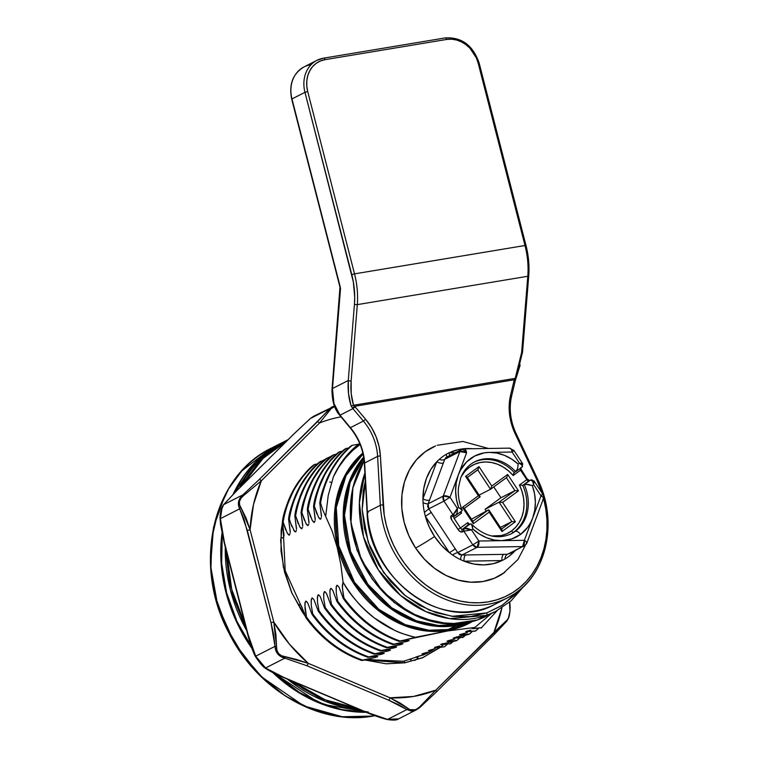 <?xml version="1.0" encoding="UTF-8"?>
<svg xmlns="http://www.w3.org/2000/svg" width="758" height="758" viewBox="0 0 758 758"><rect width="100%" height="100%" fill="white"/><g stroke="black" fill="none" stroke-linecap="round" stroke-linejoin="round"><path stroke-width="1.14" d="M331.739 482.59L329.73 481.974M374.916 715.713L373.173 716.026A2.066 1.08 80.6 0 1 373.002 716.083A2.066 1.08 80.6 0 1 372.822 716.083A2.066 1.08 -99.4 0 0 373.002 716.083A2.066 1.08 -99.4 0 0 373.173 716.026A144.882 121.782 63 0 0 374.916 715.713M455.861 625.606L467.487 622.678A100.378 84.375 -117 0 1 455.861 625.606L448.196 629.51A2.066 1.08 -99.4 0 0 447.646 630.457L428.118 631.168L404.109 625.445L377.427 609.792L352.877 582.172L337.272 545.163L335.188 506.515L345.468 474.527L362.845 453.028A100.985 84.887 -117 0 0 345.781 569.391A100.985 84.887 -117 0 0 447.646 630.457L447.542 630.969L474.84 627.463L491.118 613.753L474.84 627.463L472.007 628.619L474.84 627.463L447.542 630.969L447.646 630.457A2.066 1.08 80.6 0 1 448.196 629.51A100.378 84.375 63 0 0 469.06 622.669L448.196 629.51L455.861 625.606A100.378 84.375 -117 0 1 357.596 570.736A100.378 84.375 -117 0 1 363.669 457.112L349.315 481.415L343.232 514.398L349.097 551.237L366.389 584.465L390.351 608.361L415.327 621.645L437.622 626.411L455.861 625.606A2.066 1.08 -99.4 0 0 456.42 624.668A2.066 1.08 80.6 0 1 455.861 625.606M461.603 623.607L456.42 624.668A99.772 83.873 63 0 0 461.603 623.607M363.044 453.909L346.055 475.607L336.268 507.566L338.76 545.855L354.488 582.277L378.858 609.337L405.217 624.649L428.924 630.23L448.196 629.51A100.378 84.375 63 0 1 347.249 569.429A100.378 84.375 63 0 1 363.044 453.909M456.543 624.042L456.42 624.668L456.543 624.042M472.338 621.541A100.985 84.887 -117 0 1 447.646 630.457M284.023 534.883L282.364 522.461L283.994 535.707M283.862 536.844L283.227 538.256L281.796 537.507L283.227 538.256M290.267 531.709L288.609 519.277L290.238 532.523M290.106 533.67L288.912 535.101L287.339 533.3L283.113 522.072C287.348 498.082 297.903 478.857 314.797 464.408L317.564 463.915L314.797 464.408C297.903 478.857 287.348 498.082 283.113 522.072L283.085 521.959C287.32 498.034 297.856 478.857 314.684 464.427L313.935 464.806C307.975 469.003 301.125 477.398 293.393 490C286.808 503.464 283.122 514.237 282.336 522.338L283.085 521.959C283.88 513.858 287.566 503.075 294.142 489.621C301.874 477.019 308.724 468.624 314.684 464.427L313.935 464.806C297.108 479.236 286.571 498.413 282.336 522.338L283.085 521.959L285.662 529.87M289.357 518.889C293.592 494.898 304.147 475.673 321.041 461.224L323.808 460.731L321.041 461.224C304.147 475.673 293.592 494.898 289.357 518.889L289.329 518.775C293.564 494.851 304.1 475.673 320.928 461.243L320.179 461.622C314.219 465.819 307.369 474.214 299.637 486.816C293.052 500.28 289.366 511.053 288.58 519.154L289.329 518.775C290.115 510.674 293.801 499.892 300.386 486.437C308.118 473.835 314.968 465.44 320.928 461.243L320.179 461.622C303.352 476.052 292.815 495.23 288.58 519.154L289.329 518.775L290.504 522.897L289.357 518.889M296.511 528.525L294.853 516.094L296.482 529.34M296.35 530.486L295.715 531.898L294.597 531.491L290.504 522.897L291.906 526.687M302.755 525.341L301.097 512.91L302.726 526.156M302.594 527.303L301.4 528.733L299.827 526.943L295.601 515.715C299.836 491.715 310.392 472.49 327.276 458.04L330.052 457.548L327.276 458.04C310.392 472.49 299.836 491.715 295.601 515.715L295.573 515.592C299.808 491.667 310.344 472.49 327.172 458.059L326.423 458.448C320.463 462.636 313.613 471.04 305.881 483.632C299.296 497.096 295.611 507.879 294.824 515.971L295.573 515.592C296.359 507.49 300.045 496.717 306.63 483.253C314.362 470.652 321.212 462.257 327.172 458.059L326.423 458.448C309.596 472.869 299.059 492.046 294.824 515.971L295.573 515.592L298.15 523.513M308.999 522.158L307.341 509.727L308.97 522.973M308.838 524.119L307.644 525.55L306.071 523.759L301.845 512.531C306.071 488.531 316.636 469.316 333.52 454.866L336.296 454.364L333.52 454.866C316.636 469.316 306.071 488.531 301.845 512.531L301.817 512.408C306.052 488.484 316.588 469.306 333.416 454.876L332.667 455.264C326.707 459.452 319.857 467.857 312.125 480.449C305.54 493.913 301.855 504.695 301.068 512.787L301.817 512.408C302.603 504.307 306.289 493.534 312.874 480.07C320.606 467.468 327.456 459.073 333.416 454.876L332.667 455.264C315.84 469.695 305.303 488.863 301.068 512.787L301.817 512.408L304.394 520.329M315.243 518.974L313.585 506.543L315.214 519.798M315.082 520.935L313.888 522.366L312.315 520.575L308.089 509.348C312.315 485.347 322.88 466.132 339.764 451.683L342.54 451.181L339.764 451.683C322.88 466.132 312.315 485.347 308.089 509.348L308.061 509.224C312.296 485.3 322.832 466.123 339.66 451.702L338.911 452.081C332.942 456.278 326.101 464.673 318.369 477.265C311.784 490.729 308.099 501.512 307.312 509.613L308.061 509.224C308.847 501.133 312.533 490.35 319.118 476.886C326.85 464.294 333.7 455.89 339.66 451.702L338.911 452.081C322.084 466.511 311.547 485.689 307.312 509.613L308.061 509.224L310.638 517.145M321.487 515.772L319.829 503.369L321.449 516.615M321.326 517.733L320.141 519.192L318.568 517.401L314.333 506.164C318.559 482.173 329.124 462.949 346.008 448.499L348.784 447.997L346.008 448.499C329.124 462.949 318.559 482.173 314.333 506.164L314.305 506.041C318.54 482.116 329.076 462.949 345.904 448.518L345.155 448.897C339.186 453.094 332.345 461.489 324.614 474.091C318.028 487.546 314.343 498.328 313.556 506.429L314.305 506.041C315.091 497.949 318.777 487.167 325.362 473.703C333.094 461.11 339.935 452.706 345.904 448.518L345.155 448.897C328.328 463.327 317.791 482.505 313.556 506.429L314.305 506.041L316.882 513.971M298.974 604.96L299.941 604.372L301.57 606.258M301.513 606.173L305.73 617.4L301.513 606.173M377.768 656.636L376.934 656.276L377.768 656.636L374.073 657.764L362.419 660.104C351.342 656.153 341.157 650.591 331.871 643.419C322.548 636.313 314.096 627.558 306.507 617.145L305.758 617.524C313.348 627.937 321.799 636.701 331.123 643.798C340.408 650.97 350.594 656.542 361.67 660.493L368.161 659.621L362.419 660.104C340.314 652.202 321.676 637.885 306.507 617.145L305.038 608.731L304.991 602.629L306.185 601.198L307.814 603.074M369.354 659.517L371.733 659.621L369.876 660.408M370.69 659.46L368.161 659.621M305.626 601.217L304.83 604.59L306.507 617.145L305.758 617.524C320.928 638.264 339.556 652.591 361.67 660.493L362.523 660.085C340.351 652.193 321.667 637.829 306.478 617.021C321.667 637.829 340.351 652.193 362.523 660.085L370.046 658.674M307.757 602.989L311.974 614.217L307.757 602.989M381.843 653.15L384.221 653.254L382.354 654.04L368.663 656.921C357.587 652.97 347.401 647.408 338.115 640.235C328.792 633.129 320.34 624.374 312.751 613.961L312.002 614.34C319.582 624.753 328.043 633.517 337.367 640.614C346.652 647.796 356.829 653.358 367.914 657.309L374.395 656.437L368.663 656.921C346.558 649.019 327.92 634.702 312.751 613.961L311.282 605.547L311.235 599.455L312.429 598.015L314.058 599.9M311.282 605.547L312.751 613.961L312.002 614.34C327.172 635.081 345.8 649.407 367.914 657.309L368.767 656.911C346.596 649.009 327.911 634.654 312.722 613.838C327.911 634.654 346.596 649.009 368.767 656.911L376.29 655.49M314.001 599.805L318.218 611.043L314.001 599.805M388.077 649.966L390.465 650.07L388.598 650.857L374.907 653.747C363.821 649.795 353.645 644.224 344.359 637.052C335.036 629.945 326.575 621.19 318.995 610.777L318.246 611.156C325.826 621.569 334.287 630.334 343.611 637.44C352.896 644.613 363.073 650.175 374.149 654.126L380.639 653.254L374.907 653.747C352.792 645.844 334.164 631.518 318.995 610.777L317.526 602.373L317.479 596.271L318.673 594.831L320.302 596.717M380.639 653.254L384.012 653.453M317.526 602.373L318.995 610.777L318.246 611.156C333.416 631.897 352.044 646.223 374.149 654.126L375.011 653.728C352.84 645.825 334.155 631.471 318.966 610.654C334.155 631.471 352.84 645.825 375.011 653.728L382.525 652.316M320.246 596.622L324.462 607.859L320.246 596.622M393.127 646.887L386.741 647.739L395.667 646.726L396.709 646.887L394.842 647.683L381.141 650.563C370.065 646.612 359.889 641.05 350.603 633.868C341.28 626.771 332.819 618.007 325.239 607.594L324.49 607.973C332.07 618.395 340.522 627.15 349.855 634.256C359.14 641.429 369.317 646.991 380.393 650.942L386.883 650.07L381.141 650.563C359.036 642.661 340.408 628.335 325.239 607.594L323.77 599.19L323.723 593.088L324.907 591.647L326.546 593.533M389.423 649.909L386.883 650.07M323.77 599.19L325.239 607.594L324.49 607.973C339.66 628.723 358.288 643.04 380.393 650.942L381.246 650.544C359.084 642.642 340.399 628.287 325.21 607.471C340.399 628.287 359.084 642.642 381.246 650.544L388.769 649.132M326.49 593.438L330.706 604.676L326.49 593.438M400.565 643.608L402.953 643.713L401.086 644.499L387.49 647.36C365.328 639.458 346.643 625.104 331.454 604.297L330.014 596.006L329.967 589.904L331.151 588.464L332.79 590.349M332.734 590.255L336.95 601.492L332.734 590.255M406.989 640.415L409.197 640.529L407.302 641.325L393.629 644.196C382.553 640.245 372.377 634.683 363.091 627.51C353.759 620.404 345.307 611.649 337.727 601.227L336.978 601.615C344.558 612.028 353.01 620.783 362.333 627.889C371.628 635.062 381.805 640.624 392.881 644.575L399.371 643.703L393.629 644.196C371.524 636.294 352.887 621.977 337.727 601.227L336.258 592.822L336.211 586.72L337.395 585.28L339.025 587.166M399.371 643.703L402.744 643.912M330.014 596.006L331.454 604.297C346.643 625.104 365.328 639.458 387.49 647.36L387.385 647.379C365.28 639.477 346.652 625.151 331.483 604.41L330.734 604.799C338.314 615.212 346.766 623.967 356.099 631.073C365.384 638.245 375.561 643.807 386.637 647.758L387.385 647.379C376.309 643.428 366.133 637.866 356.847 630.694C347.524 623.588 339.063 614.823 331.483 604.41L330.734 604.799C345.894 625.54 364.532 639.856 386.637 647.758L395.013 645.949M336.258 592.822L337.727 601.227L336.978 601.615C352.138 622.356 370.776 636.673 392.881 644.575L393.734 644.177C371.562 636.275 352.887 621.92 337.698 601.113C352.887 621.92 371.562 636.275 393.734 644.177L407.302 641.325M338.978 587.08L343.194 598.308L338.978 587.08M399.229 641.382L405.634 640.519L399.873 641.012C377.768 633.11 359.131 618.793 343.971 598.053L343.942 597.929C359.131 618.736 377.806 633.091 399.978 640.993L399.873 641.012C388.797 637.061 378.621 631.499 369.336 624.327C360.003 617.22 351.551 608.466 343.971 598.053L343.222 598.432C350.802 608.845 359.254 617.599 368.577 624.706C377.872 631.878 388.049 637.45 399.125 641.391L415.393 637.288L447.542 630.969L399.978 640.993C377.806 633.091 359.131 618.736 343.942 597.929L343.222 598.432C358.382 619.172 377.02 633.489 399.125 641.391L399.229 641.382M408.174 640.358L405.634 640.519M410.391 659.867L411.196 659.612M417.952 657.29L415.934 656.978L419.638 655.85L415.934 656.978L416.767 657.338M420.927 655.537L421.666 655.376M424.186 654.107L422.178 653.794L425.92 652.657M421.96 653.993L423.002 654.163M427.171 652.363L427.9 652.193M430.43 650.923L428.422 650.61L432.117 649.483L428.422 650.61L431.785 650.819M434.144 649.009L432.117 649.483M438.029 647.635L444.529 646.764L447.125 644.461L444.529 646.764L447.031 644.48L444.425 646.773L434.628 647.739L438.361 646.309L434.666 647.427L435.49 647.796M439.659 645.996L438.361 646.309M444.273 644.452L450.773 643.58L453.369 641.277L450.773 643.58L453.265 641.296L450.669 643.599L441.734 644.613L440.692 644.452L442.596 643.656M440.692 644.452L441.734 644.613M448.632 642.206L456.155 640.794L440.91 644.243M450.517 641.268L457.017 640.396L459.613 638.094L457.017 640.396L459.509 638.113L456.913 640.415L447.106 641.372L450.849 639.942L447.154 641.069L447.978 641.429M452.147 639.629L453.009 639.43M454.876 639.032L450.849 639.942M456.761 638.084L463.261 637.213L465.857 634.91L463.261 637.213L465.753 634.929L463.147 637.232L453.35 638.189L457.131 636.748M453.18 638.084L468.643 634.427L461.12 635.848M458.391 636.445L459.121 636.284M463.005 634.901L469.496 634.029L472.101 631.736L469.496 634.029L471.997 631.746L469.392 634.048L459.594 635.014L463.337 633.574L459.632 634.702L460.466 635.071M467.364 632.665L463.337 633.574M472.272 631.367L475.74 630.846L478.345 628.553L475.74 630.846L478.241 628.572L475.636 630.864L465.838 631.831L469.581 630.391L465.876 631.518L466.71 631.888M470.879 630.087L469.581 630.391M320.549 502.867C324.784 478.942 335.32 459.765 352.148 445.334L352.252 445.316C335.368 459.765 324.803 478.99 320.577 502.98L320.549 502.867C321.335 494.766 325.021 483.983 331.606 470.519C339.338 457.927 346.179 449.532 352.148 445.334L351.399 445.713C345.43 449.911 338.589 458.306 330.858 470.908C324.272 484.362 320.587 495.145 319.8 503.246L320.549 502.867L322.737 509.84L332.089 530.903L337.177 547.314L340.844 564.615L343.052 582.153L342.294 585.555L343.08 593.817L343.942 597.929L342.341 587.602L343.052 582.153C352.29 597.427 362.826 609.441 374.651 618.187L394.312 630.154C398.225 632.343 405.246 634.721 415.393 637.288C400.584 634.01 386.997 627.643 374.651 618.187C360.287 606.533 349.751 594.518 343.052 582.153L340.844 564.615L337.177 547.314L332.089 530.903L322.737 509.84L320.577 502.98C324.803 478.99 335.368 459.765 352.252 445.316L351.399 445.713C334.572 460.144 324.036 479.321 319.8 503.246L320.549 502.867M497.163 610.645L481.131 628.069L497.163 610.645M374.244 715.476L373.173 716.026L374.244 715.476M450.773 643.58L449.92 643.978L450.773 643.58M457.017 640.396L456.155 640.794L457.017 640.396M463.261 637.213L462.399 637.611L463.261 637.213M469.496 634.029L468.643 634.427L469.496 634.029M475.74 630.846L474.887 631.243L475.74 630.846M366.199 712.312L346.444 710.739L334.013 708.019L321.705 703.983L309.662 698.677L297.979 692.149L286.77 684.465L272.785 672.573A144.882 121.782 -117 0 0 366.199 712.312M251.883 648.298L241.47 631.604L235.179 618.86L229.958 605.661L225.875 592.131L222.966 578.42L221.251 564.634L220.758 550.924L221.971 533.215A144.882 121.782 -117 0 0 251.883 648.298M281.853 442.805A144.882 121.782 -117 0 0 233.085 494.349L242.816 477.313L250.329 467.591L258.772 458.874L268.086 451.247L282.118 442.663A144.882 121.782 -117 0 0 281.853 442.805L271.696 447.978A144.882 121.782 63 0 0 221.374 615.155A144.882 121.782 63 0 0 373.173 716.026L342.275 716.755L303.873 705.935L262.107 677.245L242.93 655.139L227.078 628.496L216.087 598.725L210.951 567.884L211.852 538.152L218.124 511.404L228.594 488.825L241.84 470.879L271.696 447.978C212.543 475.901 192.049 564.464 228.755 632.636C257.009 689.894 319.393 726.041 373.002 716.083L374.954 715.732M359.879 443.894L352.252 445.316L359.879 443.894M336.846 585.309L336.05 588.682M330.602 588.492L329.806 591.865M324.358 591.666L323.562 595.049M318.114 594.85L317.318 598.233M311.87 598.034L311.074 601.407M300.509 604.789L299.022 604.846M287.339 533.3L289.471 535.082M293.583 530.117L295.715 531.898M299.827 526.943L301.959 528.714M306.071 523.759L308.203 525.531M312.315 520.575L314.447 522.347M318.568 517.401L320.7 519.164M374.073 657.764L376.11 657.224M376.934 656.276L374.395 656.437M380.317 654.58L382.354 654.04M386.561 651.397L390.266 649.957M392.796 648.213L394.842 647.683M399.04 645.039L401.086 644.499M473.001 628.704L481.88 627.681L472.007 628.619M453.35 638.189L454.222 638.245M429.909 651.757L422.178 653.794M423.665 654.94L419.638 655.85M360.116 444.482L352.849 450.328L345.307 458.173L338.769 467.07L333.349 476.915L338.267 467.43L344.132 458.789L350.945 450.982L358.629 444.103C347.77 452.668 339.347 463.612 333.349 476.915L328.214 495.524L325.788 515.563L328.214 495.524L333.349 476.915A108.659 91.339 63 0 1 360.116 444.482M471.95 628.458L472.547 628.155M363.849 458.287A99.772 83.873 63 0 0 359.15 570.859A99.772 83.873 63 0 0 456.42 624.668L438.389 625.473L416.369 620.821L391.687 607.802L367.924 584.361L350.603 551.663L344.464 515.222L350.13 482.382L364.105 457.993M224.927 495.457L213.529 527.435L210.553 565.383L217.726 605.538L234.554 643.068L258.345 673.919L285.425 696.062L312.486 709.64L337.376 716.092M233.682 493.752L254.119 463.678L282.355 442.549A144.882 121.782 63 0 0 233.805 493.629L256.242 461.527L282.355 442.549L286.353 440.512A144.882 121.782 -117 0 1 288.211 439.583L261.463 458.287L239.642 487.868M251.902 647.36L236.989 621.503L226.633 592.86L221.668 563.26L222.265 534.627A144.882 121.782 63 0 0 251.201 646.347M368.303 712.037L324.822 704.703L299.761 692.689L274.405 673.379A144.882 121.782 63 0 0 365.593 712.056M359.671 709.564A144.882 121.782 -117 0 1 287.282 679.064L325.371 701.368L359.671 709.564M246.786 630.789A144.882 121.782 -117 0 1 225.278 547.011L230.366 589.847L246.786 630.789M239.68 487.782A144.882 121.782 -117 0 1 286.353 440.512L288.211 439.583M285.823 441.952L273.647 449.56L264.409 457.14L256.014 465.791L248.558 475.437L242.844 484.637L263.102 458.353L285.823 441.952M226.68 552.468L228.85 575.824L231.74 589.44L235.795 602.866L245.308 625.009L231.74 589.44L226.68 552.468M292.2 681.11L303.323 688.747L314.921 695.228L326.887 700.496L339.101 704.495L355.483 707.801L325.315 699.88L292.275 681.167M285.7 442.085L284.837 442.483M486.494 615.354L495.561 611.488A102.453 86.118 -117 0 1 486.494 615.354L477.512 619.94A2.066 1.118 70.8 0 1 477.426 619.968A2.066 1.118 70.8 0 1 477.351 619.987A2.066 1.118 -109.2 0 0 477.426 619.968A2.066 1.118 -109.2 0 0 477.512 619.94A102.453 86.118 63 0 0 486.57 616.065L477.512 619.94L486.494 615.354A102.453 86.118 -117 0 1 388.039 582.874A102.453 86.118 -117 0 1 364.901 473.011L359.368 502.81L363.565 536.901L378.242 569.665L400.584 595.466L425.797 611.583L449.721 618.632L486.494 615.354A2.066 1.118 -109.2 0 0 486.74 612.919A2.066 1.118 70.8 0 1 486.494 615.354M518.235 591.05L502.421 605.178L486.74 612.919L501.616 605.699L514.521 595.163L518.235 591.05M364.143 460.599A102.453 86.118 63 0 0 372.557 579.14A102.453 86.118 63 0 0 477.512 619.94L459.471 623.787L436.636 622.517L409.974 612.777L382.951 591.799L361.443 560.048L350.963 522.812L352.915 487.82L364.143 460.599M365.564 479.918L363.215 491.07L362.182 509.755L364.522 528.828L370.15 547.551L378.839 565.203L390.275 581.111L404.005 594.651L419.496 605.31L436.172 612.691L453.379 616.481L470.453 616.567L486.74 612.919L452.024 616.32L429.492 610.19L405.502 595.873L383.614 572.527L368.18 542.169L362.172 509.537L365.564 479.928M496.092 603.633A95.726 80.462 -117 0 1 367.355 511.925L364.617 463.005A51.743 43.49 63 0 0 350.404 427.683L363.395 421.06A51.743 43.49 -117 0 1 377.598 456.382L364.617 463.005L377.598 456.382L380.345 505.302L367.355 511.925A95.726 80.462 63 0 0 494.5 604.477L507.49 597.854C545.656 579.737 559.698 523.617 537.555 479.047L537.27 479.208A95.726 80.462 -117 0 1 507.49 597.854A95.726 80.462 -117 0 1 380.345 505.302L367.355 511.925L364.617 463.005A51.743 43.49 63 0 0 350.404 427.683L340.048 415.195C334.572 407.766 331.995 399.637 332.307 390.796L340.465 289.376A2.066 0.758 -175.4 0 1 340.143 288.912A2.066 0.758 4.6 0 0 340.465 289.376A4.141 2.17 -99.4 0 0 340.238 286.912L291.982 98.947L304.962 92.324A31.05 26.094 -117 0 1 316.958 60.327A31.05 26.094 -117 0 1 323.41 58.205A31.05 26.094 63 0 0 316.598 60.517A31.05 26.094 63 0 0 304.962 92.324L307.701 91.528L304.962 92.324L351.778 274.661L354.517 273.865L351.778 274.661A49.677 25.999 80.6 0 1 354.46 304.195A2.066 0.758 4.6 0 0 357.312 304.621A2.066 0.758 -175.4 0 1 354.46 304.195L348.282 380.488A2.066 0.758 4.6 0 0 351.134 380.914A2.066 0.758 -175.4 0 1 348.282 380.488C347.676 389.603 348.595 397.997 351.049 405.672L348.519 393.62L348.282 380.488L332.43 388.56L348.282 380.488L354.46 304.195L354.716 296.984L353.361 282.052L304.962 92.324L291.982 98.947L340.456 288.154L332.43 388.56L333.965 403.531L340.048 415.195L352.906 408.647L363.395 421.06L350.404 427.683L340.048 415.195L352.906 408.647A51.743 43.49 -117 0 1 352.404 408.05L351.049 405.672A2.066 1.118 -17.1 0 0 353.493 405.255C351.229 397.836 350.442 389.726 351.134 380.914L357.312 304.621A51.743 27.089 -99.4 0 0 354.517 273.865L307.701 91.528A28.975 24.36 -117 0 1 324.926 59.683A2.066 1.08 -99.4 0 0 323.6 58.148A2.066 1.08 -99.4 0 0 323.41 58.205A2.066 1.08 80.6 0 1 323.581 58.158A2.066 1.08 80.6 0 1 324.926 59.683L446.689 39.435L451.579 39.179L456.553 40.003L461.423 41.87L466.009 44.713L470.112 48.417L476.327 57.835L478.184 63.179L525 245.507L354.517 273.865L307.701 91.528L306.782 86.033L306.829 80.585L307.843 75.402L309.795 70.693L312.59 66.619L316.143 63.35L320.312 61.01L324.926 59.683L446.689 39.435A2.066 1.08 -99.4 0 0 445.353 37.9A2.066 1.08 -99.4 0 0 445.183 37.957A2.066 1.08 80.6 0 1 445.372 37.9A2.066 1.08 80.6 0 1 446.689 39.435A28.975 24.36 -117 0 1 478.184 63.179L525 245.507L354.517 273.865A51.743 27.089 80.6 0 1 357.312 304.621L527.795 276.272L521.618 352.565L519.467 365.621L515.203 378.356L353.493 405.255L351.2 393.61L351.134 380.914L357.312 304.621L527.795 276.272A51.743 27.089 -99.4 0 0 525 245.507L526.005 245.507L525 245.507A51.743 27.089 80.6 0 1 527.795 276.272L521.618 352.565L515.203 378.356L514.256 379.767A49.677 41.756 -117 0 1 514.095 380.45L510.579 395.193L509.234 404.601L509.556 414.38L511.536 424.167L515.108 433.633L536.683 479.416L542.046 493.07M509.082 597.02A95.726 80.462 63 0 1 380.345 505.302A2.066 0.521 176.8 0 1 383.15 504.951L380.402 456.032A2.066 0.521 176.8 0 0 377.598 456.382L380.345 505.302A2.066 0.521 -3.2 0 1 383.15 504.951A93.66 78.728 -117 0 0 479.52 602.771A93.66 78.728 -117 0 0 543.543 498.214L545.836 509.205L546.897 519.372L546.935 529.454L545.94 539.308L543.922 548.83L540.918 557.888L536.967 566.368L532.107 574.166L526.403 581.178L519.931 587.327L512.768 592.538L505.008 596.726L496.746 599.862L488.086 601.89L479.132 602.79L470.007 602.553L460.807 601.179L451.673 598.678L442.7 595.096L434.012 590.473L425.712 584.863L417.904 578.345L410.684 570.982L404.147 562.891L398.386 554.155L393.449 544.898L389.413 535.224L386.334 525.256L384.23 515.118L380.402 456.032L379.028 446.206L376.025 436.589L371.505 427.503L365.631 419.297L355.142 406.885A49.677 41.756 -117 0 1 354.668 406.307L514.256 379.767A49.677 41.756 -117 0 1 514.095 380.45L510.579 395.193A53.818 45.234 63 0 0 515.108 433.633L536.683 479.416M528.421 275.258L528.307 260.619L525.739 245.734M520.168 365.072L515.999 378.45L515.203 378.356L514.256 379.767L354.668 406.307L352.404 408.05A51.743 43.49 63 0 0 352.906 408.647L363.395 421.06A51.743 43.49 -117 0 1 377.598 456.382A2.066 0.521 -3.2 0 1 380.402 456.032A53.818 45.234 63 0 0 365.631 419.297L363.395 421.06L365.631 419.297L355.142 406.885L352.906 408.647L355.142 406.885A49.677 41.756 -117 0 1 354.668 406.307L353.493 405.255A2.066 1.118 162.9 0 1 351.049 405.672L352.404 408.05L354.668 406.307L353.493 405.255L515.203 378.356L515.999 378.45L515.279 380.724A2.066 0.786 -167.5 0 0 514.256 379.767A2.066 0.786 12.5 0 1 515.279 380.715A2.066 0.786 12.5 0 1 515.023 380.999A2.066 0.786 -167.5 0 0 515.279 380.715L515.108 381.435A2.066 0.796 -166.6 0 0 514.095 380.45A2.066 0.796 13.4 0 1 515.118 381.426A2.066 0.796 13.4 0 1 514.853 381.71M537.555 479.047L515.98 433.263L515.108 433.633L515.696 433.424A51.743 43.49 -117 0 1 511.347 396.453A2.066 0.796 -166.6 0 0 511.603 396.169A2.066 0.796 -166.6 0 0 510.579 395.193A2.066 0.796 13.4 0 1 511.603 396.178A2.066 0.796 13.4 0 1 511.347 396.453M368.17 512.588A2.066 0.521 -3.2 0 1 367.384 512.436M494.5 604.477C443.733 633.726 368.142 578.676 367.099 512.2L364.352 463.28C363.461 450.062 358.695 438.219 350.063 427.758L339.65 415.195C334.704 409.718 332.137 401.427 331.966 390.323A2.066 0.796 3 0 0 332.307 390.796A2.066 0.796 -177 0 1 331.966 390.323L332.108 388.105A2.066 0.758 4.6 0 0 332.43 388.56A2.066 0.758 -175.4 0 1 332.108 388.096L339.972 287.14L291.716 99.175C288.722 84.47 292.815 73.725 303.977 66.941A31.05 26.094 63 0 0 291.982 98.947L291.982 98.947A31.05 26.094 -117 0 1 303.617 67.13A31.05 26.094 -117 0 1 310.429 64.828M522.243 351.551A2.066 0.758 -175.4 0 1 522.565 352.015A2.066 0.758 -175.4 0 1 521.618 352.565A2.066 0.758 4.6 0 0 522.565 352.006L515.999 378.45M522.565 352.006L528.743 275.723A2.066 0.758 -175.4 0 1 527.795 276.272A2.066 0.758 4.6 0 0 528.743 275.723C529.501 265.802 528.591 255.73 526.005 245.507L479.189 63.17L478.184 63.179L478.923 63.397M417.942 658.02L414.834 660.502M440.341 647.37L422.519 657.755L404.886 662.814A2.066 1.08 -99.4 0 0 403.559 661.279L425.958 653.927A108.659 91.339 -117 0 0 436.03 647.777L425.958 653.927L403.37 661.336A2.066 1.08 80.6 0 1 403.559 661.279A2.066 1.08 80.6 0 1 404.886 662.814L423.362 657.394L442.928 645.276M460.447 624.696L461.016 623.749M387.584 719.408L365.65 711.885L283.795 677.396L265.556 667.997L255.721 656.182L260.326 662.862L265.556 667.997L284.837 658.162L280.934 656.636L277.712 653.983L275.741 650.392L275.002 646.356L255.721 656.182L248.056 634.484L224.377 542.235L220.407 518.643C220.351 512.399 221.421 507.737 223.619 504.667L221.184 510.437L220.407 518.643L239.689 508.817L244.048 519.211L271.032 622.773L273.638 634.484L275.002 646.356L255.721 656.182L251.362 645.788L248.056 634.484L224.377 542.235L221.772 530.515L220.407 518.643L239.689 508.817L238.486 505.311L238.581 501.559L240.191 497.921L242.901 494.841L223.619 504.667L236.051 491.43L294.218 433.661L310.297 418.549L313.698 416.227L310.335 418.539L329.616 408.714L331.729 407.037L259.028 479.719L242.901 494.841L223.619 504.667L236.051 491.43L294.218 433.661L310.335 418.539L329.616 408.714A2.066 1.706 38.3 0 1 331.237 408.543L319.497 423.021A145.801 122.55 -117 0 1 340.967 416.891A145.801 122.55 63 0 0 319.497 423.021L261.339 480.78L253.542 504.335L250.083 529.719L273.771 621.977L289.442 644.177L308.203 663.316L390.048 697.796L413.517 696.45L435.727 690.206L493.894 632.437L501.929 607.831A145.801 122.55 -117 0 1 493.894 632.437L507.254 619.911L508.419 618.016L509.945 611.412L509.518 602.222L510.068 607.689C510.039 613.44 509.101 617.524 507.254 619.911L435.727 690.206A145.801 122.55 -117 0 1 390.048 697.796L400.053 703.017L410.561 710.113L413.442 710.322L416.72 709.09L419.724 706.844L435.727 690.206L419.724 706.844L419.96 707.394L419.724 706.844C415.195 710.786 411.395 711.411 408.316 708.739A2.066 1.44 126.5 0 1 406.866 709.573L387.584 719.408L365.65 711.885L283.795 677.396L273.922 672.905L265.556 667.997L284.837 658.162L306.772 665.685L388.627 700.174L398.5 704.665L406.866 709.573L387.584 719.408L393.696 720.024L398.594 718.878L387.603 719.295M333.037 406.506L334.685 406.117M335.349 406.174L332.753 407.065L331.237 408.543L335.349 406.174M404.886 662.814L386.201 663.8L364.911 660L404.886 662.814M283.568 516.094L280.631 540.786L283.416 567.306L292.019 593.325L305.502 616.51L302.063 611.554L291.65 592.51L284.544 572.091L281.01 551.066L281.19 530.268L283.587 516.009M321.724 461.11L332.146 455.7L321.724 461.11M334.733 454.648L336.846 453.871M220.891 524.801L220.777 524.043M222.132 507.282L220.407 518.643L220.313 514.54M220.929 510.854L221.829 507.936M259.975 662.928L255.834 657.082L264.428 667.41A2.066 1.44 -53.5 0 0 264.75 667.798A2.066 1.44 -53.5 0 0 265.556 667.997A2.066 1.44 126.5 0 1 264.75 667.798A2.066 1.44 126.5 0 1 264.428 667.41L262.296 665.552M283.416 677.434A2.066 0.796 -67.2 0 0 283.795 677.396A2.066 0.796 112.8 0 1 283.426 677.444L365.271 711.923A2.066 0.796 -67.2 0 0 365.65 711.885A2.066 0.796 112.8 0 1 365.261 711.923C376.309 716.708 386.826 719.531 387.546 719.56C393.269 720.432 396.927 720.223 398.519 718.916L416.559 709.715L411.243 711.08L406.866 709.573A2.066 1.44 -53.5 0 0 408.316 708.739L390.048 697.796L308.203 663.316L285.15 656.854C279.247 655.746 276.386 652.297 276.547 646.517L276.878 650.175L278.508 653.481L281.521 655.746L297.098 659.65L308.203 663.316A145.801 122.55 -117 0 1 273.771 621.977L275.884 634.162L276.547 646.517L275.002 646.356C275.419 652.543 278.698 656.485 284.837 658.162L306.772 665.685L388.627 700.174L406.866 709.573L416.455 709.772L419.913 707.404L436.039 692.281A2.066 1.08 -134.8 0 0 436.191 692.168A2.066 1.08 -134.8 0 0 435.727 690.206A2.066 1.08 45.2 0 1 436.182 692.177A2.066 1.08 45.2 0 1 436.039 692.281M243.716 495.476L241.053 498.129L239.462 501.408L239.537 504.733L246.094 518.131L250.083 529.719A145.801 122.55 -117 0 1 261.339 480.78L243.716 495.476L242.901 494.841C238.296 499.134 237.226 503.795 239.689 508.817L247.345 530.524L271.032 622.773L275.002 646.356L276.547 646.517L273.771 621.977L271.032 622.773L273.771 621.977L250.083 529.719L247.345 530.524L250.083 529.719L240.902 507.699A2.066 0.976 151.3 0 0 239.689 508.817A2.066 0.976 -28.7 0 1 240.902 507.699C238.145 503.359 239.083 499.285 243.716 495.476L261.339 480.78A2.066 1.08 -134.8 0 0 259.028 479.719L242.901 494.841L243.716 495.476M508.031 618.869L507.396 620.177M419.913 707.404L436.182 692.177L494.349 634.408A2.066 1.08 -134.8 0 0 493.894 632.437A2.066 1.08 45.2 0 1 494.358 634.399A2.066 1.08 45.2 0 1 494.207 634.522A2.066 1.08 -134.8 0 0 494.349 634.408L506.95 620.991A2.066 1.706 -141.7 0 0 507.254 619.911A2.066 1.706 38.3 0 1 506.95 620.982C508.561 617.789 509.518 618.206 510.181 607.537L510.049 607.385M390.048 697.796A2.066 0.796 112.8 0 1 388.627 700.174A2.066 0.796 -67.2 0 0 390.048 697.796M308.203 663.316A2.066 0.796 112.8 0 1 306.772 665.685A2.066 0.796 -67.2 0 0 308.203 663.316M285.15 656.854L284.837 658.162L285.15 656.854M317.195 421.95L259.028 479.719A2.066 1.08 45.2 0 1 261.339 480.78L319.497 423.021A2.066 1.08 -134.8 0 0 317.195 421.95A2.066 1.08 45.2 0 1 319.497 423.021L331.237 408.543A2.066 1.706 -141.7 0 0 329.616 408.714L317.195 421.95M334.515 406.146L313.803 416.17L310.297 418.549L294.066 433.766A2.066 1.08 -134.8 0 0 293.962 433.917M255.721 656.182A2.066 0.976 151.3 0 0 255.645 656.883A2.066 0.976 151.3 0 0 255.834 657.082A2.066 0.976 -28.7 0 1 255.645 656.883A2.066 0.976 -28.7 0 1 255.721 656.182M283.426 677.444C274.803 673.928 266.124 669.153 264.75 667.789C262.931 666.784 259.899 663.155 255.645 656.892C254.025 654.457 250.329 644.935 247.79 634.711L248.131 634.778M220.853 524.744L221.004 525.711M247.79 634.711L224.112 542.453L220.531 524.365L220.076 518.415C220.047 512.853 221.128 508.372 223.307 504.961L235.899 491.535A2.066 1.08 45.2 0 1 236.051 491.43A2.066 1.08 -134.8 0 0 235.89 491.544A2.066 1.08 -134.8 0 0 235.795 491.686L235.795 491.686M321.155 461.461L319.544 462.503M319.203 462.731L318.171 463.432M368.369 659.593L403.54 661.279A2.066 1.08 -99.4 0 0 403.37 661.336M491.591 535.972L501.133 535.574L506.581 533.812L511.527 530.951L515.819 527.085L519.306 522.347L521.883 516.871L523.475 510.826L524.024 504.421L523.522 497.845L521.978 491.307L519.448 485.016L522.774 485.366A40.364 33.93 -117 0 1 513.668 532.163A2.066 1.109 53.9 0 1 511.527 530.951A38.288 32.187 63 0 0 519.448 485.016L526.791 479.662L520.538 470.187L513.194 475.541L508.466 470.841L503.179 467.023L497.494 464.218L491.591 462.513L485.651 461.963L479.861 462.579L474.404 464.341L469.458 467.203L465.166 471.069L461.281 476.517A38.288 32.187 63 0 1 513.194 475.541L514.237 472.442A40.364 33.93 63 0 0 473.93 462.228A40.364 33.93 -117 0 1 514.237 472.442L515.743 471.675L514.237 472.442M445.723 457.68L444.747 459.301L459.879 451.588A5.173 4.349 -117 0 1 461.262 449.731L459.879 451.588L466.596 452.763C464.72 450.224 462.949 449.21 461.262 449.731L445.846 457.586L461.262 449.731A5.173 4.349 -117 0 1 461.755 449.428A5.173 4.349 -117 0 1 463.403 449.02A5.173 2.596 89.1 0 1 464.019 448.859A5.173 2.596 89.1 0 1 466.596 452.763L458.296 475.01L460.485 470.159L466.625 461.897L474.735 456.003L484.258 452.858L489.346 452.403L496.897 453.076L504.383 455.312L511.565 459.026L518.159 464.086L519.438 463.157L512.095 452.043L489.346 452.403A45.537 38.279 63 0 0 458.296 475.01L449.987 497.257L457.32 508.372L458.599 507.443L456.401 499.171L455.605 490.814L456.25 482.666L458.296 475.01A45.537 38.279 63 0 0 458.599 507.443L462.228 510.257L461.707 511.006L462.228 510.257L461.679 509.319L458.599 507.443L457.32 508.372L457.102 512.882L455.748 515.374M471.286 523.986L472.386 525.929L472.821 528.98A45.537 38.279 63 0 0 501.625 540.662A45.537 38.279 63 0 0 520.509 534.437A5.173 2.776 -126.1 0 0 515.165 531.405A40.364 33.93 -117 0 1 511.072 533.888M526.109 544.017C527.369 543.098 526.791 541.856 524.375 540.302L478.876 541.023L471.542 529.908L472.821 528.98L471.542 529.908L478.876 541.023L501.625 540.662L494.083 539.99L486.589 537.754L479.416 534.039L472.821 528.98L471.533 524.204C484.637 536.579 497.902 539.772 511.318 533.765A40.364 33.93 -117 0 0 515.165 531.405L513.668 532.163A40.364 33.93 63 0 0 522.774 485.366L524.271 484.599A40.364 33.93 -117 0 1 515.165 531.405A5.173 2.776 53.9 0 1 520.509 534.437L511.612 538.995L501.625 540.662L524.375 540.302L540.985 495.808L533.651 484.694L532.372 485.622L534.57 493.884L535.366 502.241L534.731 510.399L532.685 518.055L530.486 522.897L527.691 527.293L520.509 534.437A45.537 38.279 63 0 0 532.685 518.055L524.375 540.302A5.173 2.217 20.5 0 1 526.725 543.382A5.173 2.217 20.5 0 1 526.109 544.017A5.173 4.349 -117 0 1 524.223 546.186A5.173 4.349 -117 0 1 522.575 546.584L507.443 554.297L461.944 555.027L477.076 547.314L522.575 546.584L509.31 553.738M434.524 446.377A72.436 60.896 63 0 0 415.611 548.025A28.15 2.018 -33.4 0 0 434.571 536.512A60.024 50.454 -117 0 1 425.361 516.226A60.024 50.454 -117 0 1 424.423 512.408A60.024 50.454 -117 0 1 423.068 502.668A60.024 50.454 -117 0 1 422.936 498.84A60.024 50.454 -117 0 1 436.779 461.764A60.024 50.454 -117 0 1 439.214 459.424A60.024 50.454 -117 0 1 446.074 454.43A60.024 50.454 -117 0 1 449.02 452.858A60.024 50.454 -117 0 1 472.414 448.727L467.421 448.537L457.917 449.702L449.02 452.858A5.173 2.596 -90.9 0 0 449.864 455.482A5.173 2.596 89.1 0 1 449.02 452.858L455.217 452.753L449.02 452.858A60.024 50.454 -117 0 0 446.074 454.43A5.173 1.914 -93.1 0 0 447.381 456.752A5.173 1.914 86.9 0 1 446.074 454.43A60.024 50.454 -117 0 0 439.214 459.424A5.173 2.843 -163.3 0 0 444.747 459.301L459.879 451.588L443.259 496.083L428.137 503.795L444.747 459.301A5.173 2.843 16.7 0 1 439.214 459.424A60.024 50.454 -117 0 0 436.779 461.764L422.936 498.84L423.807 488.266L426.479 478.345L430.857 469.401L436.779 461.764A5.173 2.217 -159.5 0 0 443.506 462.939A5.173 2.217 20.5 0 1 436.779 461.764L422.936 498.84A5.173 2.217 -159.5 0 0 429.663 500.005A5.173 2.217 20.5 0 1 422.936 498.84A60.024 50.454 -117 0 0 423.068 502.668A5.173 1.544 -156.2 0 0 428.137 503.795L427.597 506.458L428.829 508.808L443.961 501.095L453 514.796L450.915 516.217L451.777 520.026L459.054 530.742L461.366 532.059L463.801 531.168L472.85 544.869L457.718 552.573L428.829 508.808L443.961 501.095A5.173 4.349 -117 0 1 443.259 496.083L428.137 503.795A5.173 1.544 23.8 0 1 423.068 502.668A60.024 50.454 -117 0 0 424.423 512.408L428.829 508.808L424.423 512.408A60.024 50.454 -117 0 0 425.361 516.226L449.428 552.696L441.402 545.277L434.571 536.512L429.161 526.715L425.361 516.226L431.387 512.389L425.361 516.226L449.428 552.696A60.024 50.454 -117 0 1 434.571 536.512A28.15 2.018 146.6 0 1 415.611 548.025A72.436 60.896 63 0 0 503.17 573.522M464.086 561.176L501.995 560.569L493.107 563.725L483.604 564.89L473.816 564.028L464.086 561.176A60.024 50.454 -117 0 1 460.722 559.707A60.024 50.454 -117 0 1 452.507 554.951A60.024 50.454 -117 0 1 449.428 552.696L455.454 548.849L449.428 552.696A60.024 50.454 -117 0 0 452.507 554.951A5.173 1.023 151.3 0 1 457.718 552.573L459.32 554.524L461.944 555.027L477.076 547.314A5.173 4.349 -117 0 1 472.85 544.869L457.718 552.573A5.173 1.023 -28.7 0 0 452.507 554.951A60.024 50.454 -117 0 0 460.722 559.707A5.173 1.914 86.9 0 1 461.944 555.027A5.173 1.914 -93.1 0 0 460.722 559.707A60.024 50.454 -117 0 0 464.086 561.176A5.173 2.596 89.1 0 1 465.886 554.884A5.173 2.596 -90.9 0 0 464.086 561.176A60.024 50.454 -117 0 0 501.995 560.569L464.086 561.176M488.465 509.897L471.485 519.211L488.465 509.897L472.85 521.267L488.465 509.897M490.691 489.147L506.401 477.711L514.928 490.634L500.943 497.76L514.928 490.634L499.048 502.194L485.063 509.319L500.943 497.76L493.78 486.911L500.943 497.76L485.063 509.319L486.21 511.053L485.063 509.319L499.048 502.194L511.849 521.58L500.403 527.407L511.849 521.58L501.521 529.093L511.849 521.58L515.393 521.76L501.985 531.529L489.185 512.143L473.305 523.702L462.503 507.339L478.383 495.77L465.592 476.394L478.999 466.625L491.8 486.011L507.68 474.451L518.481 490.814L502.601 502.383L515.393 521.76L502.601 502.383L518.481 490.814L507.68 474.451L491.8 486.011L478.999 466.625L477.729 469.884L478.999 466.625L465.592 476.394L467.099 477.028L465.592 476.394L478.383 495.77L480.127 496.727L464.313 508.343M520.585 467.667L521.267 469.562L520.538 470.187A2.066 1.109 -126.1 0 1 520.035 468.577A2.066 1.109 -126.1 0 0 520.538 470.187L521.267 469.562L520.234 468.273M473.163 462.607L474.66 461.849A40.364 33.93 -117 0 1 515.743 471.675L517.6 468.605L518.159 464.086A45.537 38.279 63 0 0 489.346 452.403L512.095 452.043L519.438 463.157L518.159 464.086L517.6 468.605L515.743 471.675A40.364 33.93 -117 0 0 474.015 462.181M510.57 534.125A40.364 33.93 63 0 0 513.668 532.163L515.165 531.405A40.364 33.93 -117 0 0 524.271 484.599L530.429 480.117L522.774 485.366L525.872 484.267L532.372 485.622L533.651 484.694L540.985 495.808L532.685 518.055A45.537 38.279 63 0 0 532.372 485.622L528.023 484.39L524.271 484.599L530.429 480.117C531.993 479.691 533.063 481.216 533.651 484.694L532.41 480.932L530.429 480.117A2.066 1.743 -117 0 1 530.628 479.994L528.932 480.875A2.066 1.743 -117 0 1 529.141 480.752A2.066 1.743 63 0 0 528.932 480.875L522.774 485.366L519.448 485.016L526.791 479.662A2.066 1.109 -126.1 0 0 528.932 480.875A2.066 1.109 -126.1 0 1 526.791 479.662L520.538 470.187L513.194 475.541L513.81 472.916M471.296 523.996L468.738 524.697L462.579 529.179L470.244 523.93L468.311 524.659L467.79 522.613L469.382 524.365A38.288 32.187 63 0 1 467.79 522.613L467.999 524.195M514.237 551.663L514.417 551.18L514.237 551.663A60.024 50.454 -117 0 1 511.802 554.003A60.024 50.454 -117 0 1 504.942 558.997A60.024 50.454 -117 0 1 501.995 560.569A5.173 2.596 89.1 0 1 503.795 554.288A5.173 2.596 -90.9 0 0 501.995 560.569A60.024 50.454 -117 0 0 504.942 558.997A5.173 3.212 91.7 0 1 507.443 554.297A5.173 3.212 -88.3 0 0 504.942 558.997A60.024 50.454 -117 0 0 511.802 554.003A5.173 1.544 23.8 0 1 510.769 553.046A5.173 1.544 -156.2 0 0 511.802 554.003A60.024 50.454 -117 0 0 514.237 551.663A5.173 2.217 20.5 0 1 513.886 551.454A5.173 2.217 -159.5 0 0 514.237 551.663L514.938 550.914M504.819 572.366L494.415 578.221L482.884 581.538L470.661 582.182L458.23 580.135L446.055 575.464L434.599 568.367L424.328 559.101L415.611 548.025L408.799 535.574L404.137 522.215L401.825 508.466L401.939 494.851L404.478 481.899L409.339 470.112L416.341 459.935L425.219 451.759L435.623 445.894M454.194 518.491L460.447 527.966L467.79 522.613L460.447 527.966L454.194 518.491A2.066 1.109 53.9 0 1 453.928 516.34A2.066 1.109 53.9 0 0 454.194 518.491L461.537 513.138L460.011 512.076L461.537 513.138L454.194 518.491M460.845 511.659L461.537 513.138M477.729 469.894L490.521 489.27L479.084 495.097L490.521 489.27L491.8 486.011L490.521 489.27L477.729 469.894M479.899 496.414L478.383 495.77L462.503 507.339L473.305 523.702L472.945 521.476L464.057 508.542M461.755 449.428L464.019 448.859A5.173 2.596 -90.9 0 1 466.596 452.763A5.173 2.217 -159.5 0 0 459.879 451.588L443.259 496.083A5.173 2.217 20.5 0 1 449.987 497.257L443.259 496.083L443.961 501.095L449.987 497.257L443.961 501.095L453 514.796L455.302 512.389L457.32 508.372L449.987 497.257L466.596 452.763A5.173 2.776 53.9 0 0 461.262 449.731A5.173 4.349 63 0 1 461.755 449.428L446.358 457.273L444.747 459.301L428.137 503.795L428.829 508.808L457.718 552.573L461.944 555.027L507.443 554.297L522.575 546.584A5.173 2.596 -90.9 0 0 524.375 540.302L522.575 546.584L477.076 547.314L478.876 541.023A5.173 2.596 89.1 0 1 477.076 547.314L472.85 544.869L478.876 541.023L472.85 544.869L463.801 531.168A2.066 1.743 -117 0 1 464.076 528.411L467.298 528.326L471.542 529.908L463.801 531.168L471.542 529.908L464.076 528.411L462.579 529.179A2.066 1.109 53.9 0 1 460.447 527.966L458.031 529.501L460.447 527.966A2.066 1.109 53.9 0 0 462.579 529.179A2.066 1.743 63 0 0 462.304 531.927A2.066 1.743 -117 0 1 462.579 529.179L468.311 524.659M542.017 494.51L542.813 494.225C543.439 494.453 543.619 496.007 543.334 498.887A5.173 2.217 -159.5 0 0 540.985 495.808A5.173 2.217 20.5 0 1 543.334 498.887A5.173 2.217 20.5 0 1 542.719 499.522M542.813 494.225L540.985 495.808L542.813 494.225L534.039 480.932L530.628 479.994A2.066 1.743 -117 0 1 532.978 480.809M534.21 481.415L533.793 480.714L533.651 484.694L534.039 480.932M470.244 523.93L464.076 528.411L463.801 531.168L462.304 531.927A4.141 2.227 -126.1 0 1 458.031 529.501L451.777 520.026A4.141 2.227 -126.1 0 1 451.503 515.563A2.066 1.743 63 0 0 454.051 516.255A2.066 1.743 -117 0 1 451.503 515.563L453 514.796L455.549 515.497C457.027 514.369 457.614 512.001 457.32 508.372L453 514.796A2.066 1.743 -117 0 0 455.35 515.611L455.549 515.497A2.066 1.743 -117 0 1 455.35 515.611L461.906 510.892M513.128 450.745L513.924 450.46L522.698 463.754L522.091 467.07L515.743 471.675M522.177 464.446C523.38 463.669 522.47 463.242 519.438 463.157C522.3 464.91 523.124 466.255 521.902 467.193L522.215 465.478L519.438 463.157L522.736 463.953M521.902 467.193L522.48 466.492M461.707 511.006L462.228 510.257M513.924 450.46L512.095 452.043L513.924 450.46L509.518 448.139A5.173 2.596 89.1 0 1 512.095 452.043A5.173 2.596 -90.9 0 0 509.518 448.139A5.173 2.596 89.1 0 0 508.902 448.3M529.34 480.667A2.066 1.743 63 0 0 529.131 480.761L530.628 479.994M527.208 479.151L521.267 469.562M491.582 535.972A38.288 32.187 63 0 0 511.527 530.951A2.066 1.109 -126.1 0 0 513.668 532.163A40.364 33.93 -117 0 1 510.816 533.992M467.402 477.407L478.137 469.486M507.5 475.541L507.68 474.451L507.5 475.541M506.808 477.303L507.187 476.545L506.401 477.711L506.808 477.303L506.401 477.711L514.928 490.634L518.481 490.814L514.928 490.634L499.048 502.194L502.601 502.383L499.048 502.194L511.849 521.58L515.393 521.76L501.985 531.529L502.014 530.515L501.985 531.529L489.185 512.143L488.825 509.916L489.185 512.143L473.305 523.702L472.945 521.476M463.403 507.642L462.503 507.339L463.403 507.642M501.881 529.728L502.014 530.515L501.256 529.283M462.892 623.446L462.333 624.232M460.845 626.222L460.021 627.264M465.44 625.094L466.35 623.976M470.225 622.081L469.06 622.669M365.669 712.094L341.526 709.526L317.621 701.974L273.97 673.161M251.4 646.906L236.449 620.717L226.339 592.386L221.516 563.156L222.198 534.295M364.124 460.476L352.764 487.65L350.31 518.595L357.009 550.156L372.159 579.131L394.217 602.572L420.955 618.102L449.674 624.109L477.436 619.968L495.561 611.488L511.176 600.791L523.816 586.256M515.98 433.263C510.295 420.813 508.836 408.448 511.603 396.178L515.108 381.435M479.189 63.17C473.068 45.442 461.783 37.019 445.353 37.9L323.581 58.158L316.958 60.327L303.977 66.941M419.96 707.394L416.455 709.772M510.181 607.537L509.774 602.004M334.505 406.117L331.729 407.037M294.066 433.766L235.899 491.535M304.688 613.715L285.216 570.755L282.99 525.237M488.417 448.471L462.92 441.469L437.186 445.278M509.821 534.523L511.318 533.765M527.634 540.956L517.885 559.603L502.706 573.825M543.334 498.887L526.725 543.382L524.223 546.186M462.153 509.963C459.007 502.535 457.775 495.059 458.486 487.536L460.665 478.033C463.564 470.566 468.236 465.175 474.66 461.849M464.019 448.859L509.518 448.139M527.521 479.037L529.416 480.676M453.853 516.378L455.35 515.611M467.222 477.549L477.815 469.837M506.486 477.654L490.606 489.213M480.07 496.594L467.279 477.208M464.133 508.495L480.013 496.935M473.077 521.618L464.19 508.154M501.749 529.444L488.957 510.058"/></g></svg>
